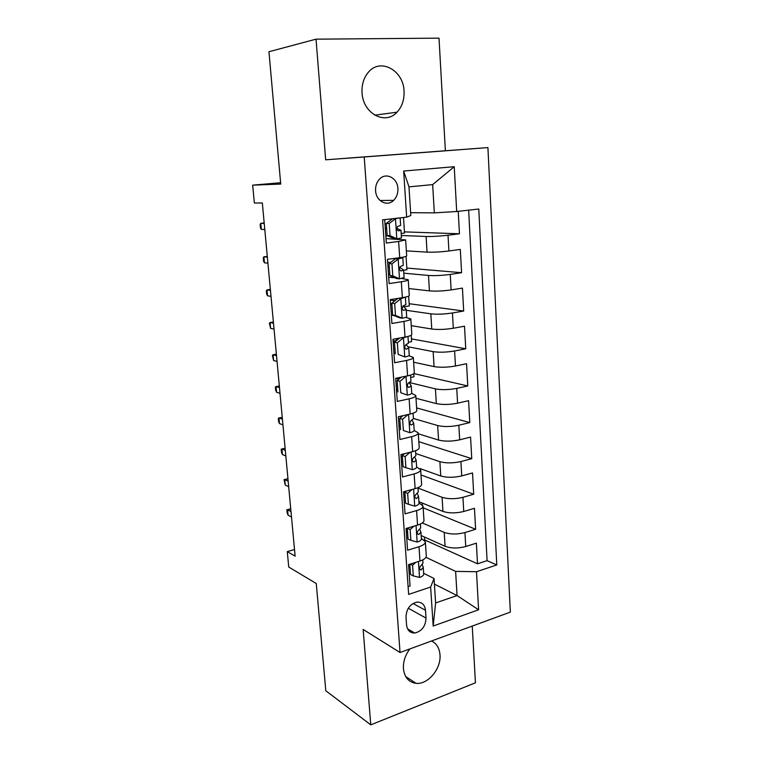 <?xml version="1.0" encoding="UTF-8"?>
<svg xmlns="http://www.w3.org/2000/svg" width="763" height="763" viewBox="0 0 763 763"><rect width="100%" height="100%" fill="white"/><g stroke="black" fill="none" stroke-linecap="round" stroke-linejoin="round"><path stroke-width="1.14" d="M362.063 92.781C362.93 113.573 385.258 125.466 396.979 112.199C402.063 106.715 404.419 99.695 404.047 91.14C403.541 70.177 380.098 57.425 368.167 72.495C363.665 77.988 361.624 84.75 362.063 92.781M409.903 648.903C405.258 654.997 403.102 661.569 403.427 668.617C404.466 677.401 408.691 682.303 416.093 683.343C427.976 684.773 441.319 668.684 439.993 654.845C439.412 648.064 436.589 643.447 431.515 640.987M375.587 190.693C375.987 201.155 387.184 207.021 393.632 200.364C396.674 197.302 398.105 193.363 397.904 188.556C397.59 178.008 386.059 171.942 379.535 179.114C376.684 182.185 375.358 186.038 375.587 190.693M316.025 39.161L325.658 159.81L445.373 150.75L439.011 38.15L316.025 39.161L268.948 51.731L280.727 184.064L252.667 185.142L254.356 203.025L262.329 202.968L295.128 556.122L287.279 551.611L288.738 567.033L316.264 583.523L325.801 690.753L370.77 724.85L475.444 682.809L472.24 626.07M445.373 150.75L487.919 147.593L510.333 612.117L400.041 652.518L364.209 156.968L487.919 147.593M384.705 219.63L386.326 243.044L398.629 241.489L399.707 257.675C404.295 257.026 406.622 256.435 406.689 255.891L405.639 239.897L398.629 241.489M399.707 257.675L387.451 259.334L389.13 283.588L401.309 281.757L402.378 297.684C406.927 296.931 409.226 296.187 409.273 295.453L408.243 279.706C408.186 280.364 405.878 281.051 401.309 281.757M402.378 297.684L390.246 299.63L391.896 323.493L403.961 321.395L405.01 337.074C409.512 336.216 411.782 335.319 411.82 334.394L410.809 318.886C410.761 319.745 408.482 320.574 403.961 321.395M405.01 337.074L392.983 339.277L394.614 362.768L406.565 360.413L407.595 375.854C412.058 374.891 414.299 373.851 414.319 372.735L413.327 357.466C413.298 358.515 411.038 359.497 406.565 360.413M407.595 375.854L395.682 378.305L397.285 401.433L409.13 398.83L410.141 414.032C414.557 412.964 416.779 411.791 416.789 410.484L415.806 395.453C415.787 396.684 413.565 397.809 409.13 398.83M410.141 414.032L398.343 416.732L399.917 439.498L411.648 436.655L412.649 451.62C417.027 450.466 419.221 449.149 419.221 447.671L418.248 432.869C418.248 434.271 416.045 435.53 411.648 436.655M412.649 451.62L400.956 454.557L402.511 476.97L414.137 473.899L415.12 488.644C419.459 487.385 421.624 485.945 421.615 484.295L420.661 469.712C420.661 471.296 418.496 472.688 414.137 473.899M404.915 492.183L403.541 491.82L405.067 513.88L416.588 510.581L417.552 525.097C421.853 523.761 423.99 522.188 423.97 520.376L423.026 506.012C423.045 507.757 420.899 509.274 416.588 510.581M417.552 525.097L406.078 528.482L407.576 550.228L419.001 546.709C423.274 545.316 425.392 543.666 425.363 541.768L421.338 538.392M421.157 535.559L445.077 546.279C451.143 548.454 458.038 548.53 465.745 546.518L476.37 543.151L477.504 563.809L424.609 539.908M422.32 522.97L444.228 532.393C450.304 534.472 457.218 534.529 464.944 532.564L475.616 529.274L423.15 507.805M475.616 529.274L474.462 508.311L463.742 511.477C455.978 513.375 449.035 513.346 442.941 511.401L418.916 501.711M420.003 468.577L440.766 475.998C446.899 477.724 453.89 477.695 461.72 475.912L472.535 472.955L473.699 494.233L421.004 474.967M418.315 433.785L438.563 440.07C444.734 441.567 451.763 441.491 459.669 439.822L470.571 437.085L471.753 458.668L418.83 441.672M415.988 398.267L436.331 403.608C442.53 404.867 449.607 404.733 457.581 403.188L468.577 400.67L469.779 422.588L416.617 407.919M413.632 362.225L434.061 366.602C440.289 367.613 447.423 367.413 455.463 366.002L466.565 363.713L467.776 385.954L413.88 373.584M411.247 325.658L431.763 329.025C438.019 329.788 445.201 329.53 453.317 328.243L464.505 326.192L465.745 348.777L411.448 338.877M408.825 288.548L429.426 290.875C435.721 291.38 442.95 291.056 451.133 289.911L462.426 288.109L463.685 311.027L409.149 303.712M406.364 250.874L427.051 252.143C433.374 252.372 440.661 251.99 448.911 250.979L460.308 249.425L461.586 272.706L406.813 268.051M405.639 239.897L386.021 238.628M408.243 279.706L401.7 278.505M395.1 277.837L388.691 277.198M410.809 318.886L405.658 317.389M394.185 315.624L391.314 315.186M413.327 357.466L408.825 355.682M395.234 352.878L393.908 352.601M415.806 395.453L411.61 393.365M397.781 389.807L396.455 389.464M418.248 432.869L414.185 430.466M400.289 426.193L398.973 425.783M420.661 469.712L416.617 466.985L416.159 460.06L414.69 457.151M402.759 462.035L401.443 461.567M423.026 506.012L419.001 502.951M405.201 497.371L403.885 496.837M426.012 618.097L425.496 610.295C424.753 604.639 421.853 601.921 416.798 602.141C409.96 604.077 406.364 609.046 406.002 617.057L406.555 624.945C407.27 630.314 409.989 633.013 414.71 633.023C421.796 631.335 425.563 626.356 426.012 618.097L408.3 608.235M410.628 212.686L434.338 212.877L432.659 184.608L408.978 186.868L410.809 215.519L406.65 217.15L382.578 219.868L408.644 594.396L430.637 587.043L434.042 578.497L423.656 573.318M406.65 217.15L403.665 171.036L454.233 166.706L456.694 211.504L478.773 209.014L496.789 564.944L476.503 571.725L478.592 609.78L433.174 626.032L430.637 587.043M401.309 235.481L426.097 236.482L427.051 252.143M403.799 273.173L428.482 275.453L429.426 290.875M406.259 310.303L430.837 313.831L431.763 329.025M407.938 346.745L433.146 351.638L434.061 366.602M409.454 382.549L435.435 388.872L436.331 403.608M413.412 418.477L437.676 425.554L438.563 440.07M415.73 453.508L439.889 461.691L440.766 475.998M403.799 495.616L405.115 496.15M418.01 488.034L442.073 497.304L442.941 511.401M407.595 532.183L406.288 531.592M406.097 528.816L407.404 529.398M420.394 524.057L420.642 527.862L418.62 530.171C416.712 532.383 416.779 533.823 418.82 534.501L417.39 533.852L418.801 534.51M477.504 563.809L487.09 560.652L468.644 210.149M426.097 236.482C432.43 236.606 439.736 236.187 448.015 235.233L459.46 233.793L458.229 211.332M461.586 272.706L450.246 274.413C442.044 275.5 434.786 275.853 428.482 275.453M463.685 311.027L452.44 312.983C444.304 314.213 437.104 314.499 430.837 313.831M465.745 348.777L454.605 350.97C446.536 352.325 439.393 352.554 433.146 351.638M467.776 385.954L456.741 388.377C448.739 389.874 441.634 390.036 435.435 388.872M469.779 422.588L458.84 425.229C450.904 426.851 443.856 426.956 437.676 425.554M471.753 458.668L460.9 461.539C453.041 463.275 446.04 463.332 439.889 461.691M473.699 494.233L462.941 497.314C455.139 499.164 448.186 499.164 442.073 497.304M408.11 586.671L410.055 586.032L408.577 564.62L419.955 561.015C424.209 559.584 426.326 557.887 426.288 555.922L425.363 541.768M403.541 491.801L415.12 488.644M409.96 566.499L408.663 565.85M434.042 578.497L435.606 602.951L457.056 595.56L455.625 571.382L476.503 571.725M434.405 584.115L457.056 595.56L478.592 609.78M425.964 557.305L455.625 571.382M400.041 652.518L363.15 629.437L370.77 724.85M325.658 159.81L364.209 156.968M280.612 182.729L252.667 185.142M294.518 549.522L287.279 551.611M487.09 560.652L496.789 564.944M424.638 540.309L424.428 537.028M459.46 233.793L404.447 231.876M422.311 504.686L422.197 503.036M413.727 373.708L413.937 376.779L410.694 377.447M396.321 340.727L396.188 338.696M411.209 335.215L411.629 341.614L408.367 342.225M393.651 301.776L393.565 300.422M408.653 296.111L409.292 305.953L403.846 306.85M406.05 256.387L406.927 269.768L403.608 270.245M403.503 217.503L404.524 233.058L401.176 233.468M456.694 211.504L434.338 212.877M435.606 602.951L433.174 626.032M403.665 171.036L408.978 186.868M454.233 166.706L432.659 184.608M415.768 562.341L412.573 565.307L413.298 575.912L419.679 577.429C422.387 576.466 423.723 575.321 423.694 573.986L423.255 567.357L422.263 564.734M409.807 564.229L410.513 574.491L413.298 575.912M422.769 559.899L422.979 563.151L420.976 565.65C419.116 567.777 419.145 569.217 421.071 569.961L423.255 567.357M290.751 509.007L287.575 509.846L290.989 511.572M288.08 515.254L287.146 512.765L286.869 509.779L287.575 509.846L288.08 515.254L291.495 516.999M286.869 509.779L290.741 508.845M412.573 565.307L410.16 564.115M413.908 526.174L410.132 529.608L410.866 540.366L417.304 542.054C420.041 541.148 421.395 540.08 421.376 538.859L420.928 532.126L419.803 529.408M410.132 529.608L407.337 528.358L408.071 539.079L410.866 540.366M418.82 534.501L420.928 532.126M287.947 478.821L284.752 479.612L288.166 481.176M285.257 485.087L284.046 479.66L284.752 479.612L285.257 485.087L288.681 486.68M284.046 479.66L287.947 478.744M412.01 489.493L407.652 493.365L408.405 504.295L414.9 506.155C417.657 505.306 419.03 504.324 419.011 503.199L418.563 496.36L417.285 493.556M407.652 493.365L404.848 492.249L405.592 503.141L408.405 504.295M404.848 492.249L406.145 491.095M417.99 487.671L418.277 492.04L416.169 494.186C414.28 496.465 414.395 497.905 416.512 498.516L418.563 496.36M285.114 448.243L281.881 448.997L285.305 450.389M282.405 454.538L281.471 452.24L281.185 449.169L281.881 448.997L282.405 454.538L285.829 455.959M410.093 452.268L405.134 456.579L405.897 467.671L412.459 469.712C415.244 468.921 416.627 468.015 416.617 467.004M402.425 457.142L401.119 456.846M405.134 456.579L402.32 455.597L403.083 466.651L405.897 467.671M402.32 455.597L404.552 453.651M415.549 450.733L415.873 455.673L413.622 457.686C411.829 459.975 411.982 461.424 414.08 462.016L416.159 460.06M282.234 417.294L278.981 417.99L282.415 419.211M279.506 423.599L278.581 421.395L278.295 418.296L278.981 417.99L279.506 423.599L282.939 424.857M408.138 414.49L402.587 419.221L403.36 430.485L409.979 432.707C412.783 431.972 414.195 431.162 414.195 430.265L413.727 423.217L411.991 420.194M409.979 432.707L403.36 430.485M399.974 421.615L398.668 421.357M402.587 419.221L399.755 418.382L400.527 429.598M399.755 418.382L402.921 415.682M413.06 413.222L413.432 418.753L411.038 420.623C409.34 422.931 409.531 424.381 411.61 424.972L413.727 423.217M279.325 385.935L276.044 386.583L279.477 387.633M276.578 392.268L275.653 390.17L275.367 387.022L276.044 386.583L276.578 392.268L280.011 393.346M406.164 376.149L399.993 381.281L400.775 392.726L407.461 395.129C410.294 394.471 411.715 393.746 411.724 392.955L411.247 385.801L409.168 382.664M407.461 395.129L400.775 392.726M397.494 385.563L396.169 385.353M399.993 381.281L397.151 380.584L397.933 391.982M397.151 380.584L401.281 377.151M400.575 377.733L399.354 377.551M395.692 378.448L398.992 379.058M410.542 375.119L410.952 381.281L408.415 382.997C406.822 385.315 407.051 386.765 409.111 387.346L411.247 385.801M276.368 354.175L273.068 354.766L276.511 355.634M273.602 360.527L272.391 355.348L273.068 354.766L273.602 360.527L277.045 361.424M402.673 337.504L403.608 337.675L397.361 342.759L398.152 354.375L404.905 356.979C407.766 356.378 409.206 355.749 409.216 355.081L408.739 347.814L406.154 344.552M404.905 356.979L398.152 354.375M394.967 348.968L393.641 348.805M403.608 337.675L407.347 336.588M397.361 342.759L394.5 342.206L395.301 353.784M394.5 342.206L399.612 338.066M396.083 340.927L393.088 340.708M393.164 341.805L394.767 341.996M398.944 338.61L398.2 338.324M407.986 336.426L408.434 343.216L405.754 344.781C404.266 347.108 404.533 348.557 406.565 349.139L408.739 347.814M273.383 322.005L270.054 322.549L273.497 323.226M270.598 328.376L269.387 323.264L270.054 322.549L270.598 328.376L274.041 329.091M398.524 298.304L400.995 298.619L394.681 303.617L395.492 315.424L402.301 318.228C405.191 317.694 406.65 317.16 406.679 316.616L406.183 309.234L403.007 306.02M402.301 318.228L399.43 317.78L392.63 314.985L395.492 315.424M392.411 311.829L391.076 311.724M400.995 298.619L405.391 297.16L405.878 304.571L403.064 305.973C401.672 308.3 401.977 309.749 403.98 310.341L406.183 309.234M394.681 303.617L391.82 303.226L392.63 314.985M391.82 303.226L397.914 298.4M391.858 303.769L390.522 303.731M390.589 304.609L391.915 304.714M395.053 300.66L390.274 300.107M270.36 289.415L266.993 289.902L270.445 290.398M267.546 295.806L266.649 294.032L266.344 290.76L266.993 289.902L267.546 295.806L270.999 296.34M391.963 263.864L389.092 263.636L395.434 258.733L398.334 258.943L391.963 263.864L392.783 275.853L399.497 278.791L404.094 277.551L403.598 270.054L399.802 267.269M399.669 278.857L396.779 278.571L389.912 275.577L392.783 275.853M389.807 274.136L388.472 274.079M395.434 258.733L397.418 257.98M398.334 258.943L402.788 257.78L402.13 257.303M389.092 263.636L389.912 275.577M389.264 266.201L387.928 266.192M387.976 266.859L389.311 266.907M390.646 262.434L387.661 262.291M402.788 257.78L403.284 265.314L400.327 266.545C399.039 268.872 399.383 270.331 401.357 270.932L403.598 270.054M267.288 256.397L263.903 256.826L267.355 257.121M264.465 262.806L263.569 261.146L263.254 257.837L263.903 256.826L264.465 262.806L267.918 263.149M393.708 218.609L395.625 218.638L389.206 223.473L390.036 235.662L396.989 238.876L401.472 237.865L400.966 230.254L396.789 228.404M396.989 238.876L393.908 238.666L387.156 235.538L390.036 235.662M387.89 235.881L385.83 235.862M395.625 218.638L400.031 217.894M389.206 223.473L386.316 223.406L387.156 235.538M386.316 223.406L392.525 218.743M386.631 228.061L385.296 228.089M385.325 228.528L386.669 228.528M386.345 223.883L385 223.893M400.146 217.884L400.642 225.438L397.561 226.487C396.369 228.814 396.741 230.273 398.687 230.893L400.966 230.254M264.179 222.949L260.765 223.311L264.227 223.406M261.337 229.377L260.441 227.822L260.126 224.475L260.765 223.311L261.337 229.377L264.79 229.51M444.228 532.393L445.077 546.279M464.944 532.564L465.745 546.518M448.015 235.233L448.911 250.979M450.246 274.413L451.133 289.911M452.44 312.983L453.317 328.243M454.605 350.97L455.463 366.002M456.741 388.377L457.581 403.188M458.84 425.229L459.669 439.822M460.9 461.539L461.72 475.912M462.941 497.314L463.742 511.477M419.001 546.709L419.955 561.015M413.041 603.485L425.496 610.295M418.458 561.492L419.516 577.391M419.66 569.084L421.262 569.875M416.045 525.545L417.151 542.016M417.351 533.766L418.906 534.462M413.594 489.054L414.738 506.107M415.024 497.915L416.512 498.516M411.114 452.011L412.297 469.655M412.688 461.529L414.08 462.016M408.587 414.385L409.817 432.65M410.332 424.581L411.61 424.972M406.03 376.254L407.299 395.072M407.957 387.06L409.111 387.346M403.455 337.799L404.733 356.912M405.573 348.949L406.565 349.139M400.833 298.743L402.139 318.152M403.169 310.226L403.98 310.341M398.172 259.067L399.497 278.791M394.566 259.401L394.5 258.38M400.737 270.875L401.357 270.932M395.472 218.762L396.817 238.79M374.757 115.165L396.979 112.199M405.697 676.533L416.093 683.343M380.069 200.488L393.632 200.364M407.566 628.836L414.71 633.023M419.755 569.312L421.071 569.961"/></g></svg>
